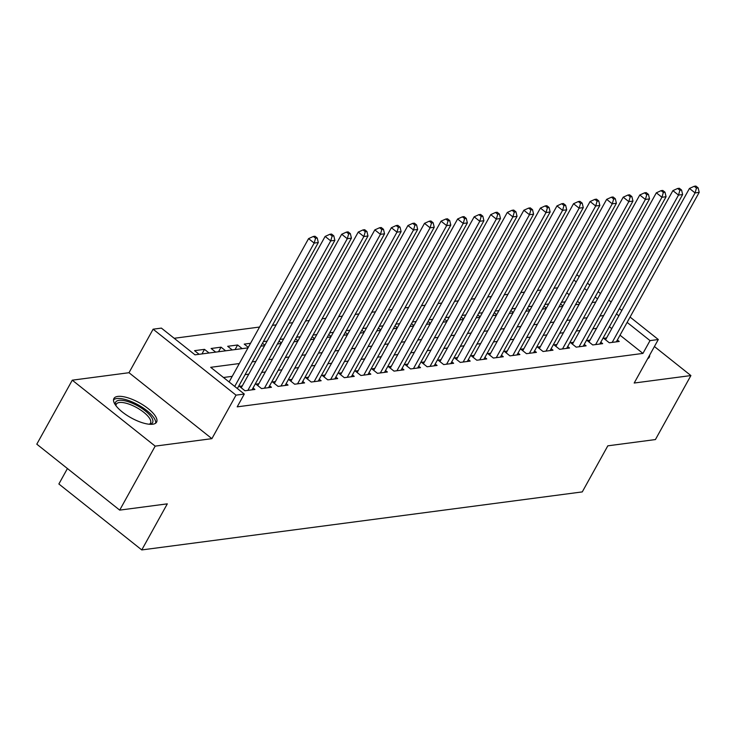 <?xml version="1.0" encoding="UTF-8"?>
<svg xmlns="http://www.w3.org/2000/svg" width="736" height="736" viewBox="0 0 736 736"><rect width="100%" height="100%" fill="white"/><g stroke="black" fill="none" stroke-linecap="round" stroke-linejoin="round"><path stroke-width="1.1" d="M117.778 396.419A24.389 8.584 29 0 0 113.924 398.498A24.389 8.584 29 0 0 126.5 415.04A24.389 8.584 29 0 0 152.729 424.221A24.389 8.584 29 0 0 156.584 422.142A24.389 8.584 29 0 0 144.008 405.6A24.389 8.584 29 0 0 117.778 396.419M67.427 468.547L58.871 483.984L141.772 549.93L582.277 491.906L607.816 445.832L655.426 439.558L690.902 375.562L654.414 346.536M141.772 549.93L167.311 503.847L119.701 510.122L36.8 444.176L72.275 380.181L155.176 446.126L211.894 438.656L236.017 395.14L153.116 329.194L161.396 328.109L195.003 354.844L248.023 347.861M211.894 438.656L128.993 372.71L72.275 380.181M128.993 372.71L153.116 329.194M557.64 287.776L553.932 288.264M541.08 289.956L537.372 290.453M524.52 292.137L520.812 292.634M507.96 294.326L504.252 294.814M491.4 296.507L487.692 296.994M474.84 298.687L471.123 299.175M458.28 300.868L454.563 301.355M441.72 303.048L438.003 303.536M425.16 305.228L421.443 305.716M408.6 307.409L404.883 307.896M392.04 309.589L388.323 310.077M375.48 311.77L371.763 312.257M358.92 313.95L355.203 314.447M342.36 316.14L338.643 316.627M325.8 318.32L322.083 318.808M309.24 320.5L305.523 320.988M292.68 322.681L288.963 323.168M276.12 324.861L272.403 325.349M259.56 327.042L174.193 338.284M119.701 510.122L155.176 446.126M606.593 337.934L603.695 338.321L609.298 342.774L619.234 341.467L617.366 339.986M590.033 340.124L587.135 340.501L592.738 344.954L602.674 343.648L600.806 342.166M573.473 342.304L570.575 342.682L576.178 347.134L586.114 345.828L584.246 344.347M556.913 344.485L554.015 344.862L559.618 349.315L569.554 348.008L567.686 346.527M540.353 346.665L537.455 347.042L543.058 351.504L552.994 350.189L551.126 348.708M523.793 348.846L520.895 349.223L526.498 353.685L536.434 352.369L534.566 350.888M507.233 351.026L504.335 351.403L509.938 355.865L519.874 354.559L518.006 353.068M490.673 353.206L487.775 353.593L493.378 358.046L503.314 356.739L501.446 355.249M474.113 355.387L471.215 355.773L476.818 360.226L486.754 358.92L484.886 357.438M457.553 357.567L454.655 357.954L460.258 362.406L470.194 361.1L468.326 359.619M440.993 359.748L438.095 360.134L443.698 364.587L453.634 363.28L451.766 361.799M424.433 361.928L421.535 362.314L427.138 366.767L437.074 365.461L435.206 363.98M407.873 364.118L404.975 364.495L410.578 368.948L420.514 367.641L418.646 366.16M391.313 366.298L388.415 366.675L394.018 371.128L403.954 369.822L402.086 368.34M374.753 368.478L371.855 368.856L377.458 373.318L387.394 372.002L385.526 370.521M358.193 370.659L355.295 371.036L360.898 375.498L370.834 374.182L368.966 372.701M341.633 372.839L338.735 373.216L344.328 377.678L354.264 376.363L352.406 374.882M325.073 375.02L322.175 375.406L327.768 379.859L337.704 378.552L335.846 377.062M308.513 377.2L305.615 377.586L311.208 382.039L321.144 380.733L319.286 379.242M291.953 379.38L289.055 379.767L294.648 384.22L304.584 382.913L302.726 381.432M275.384 381.561L272.486 381.947L278.088 386.4L288.024 385.094L286.166 383.612M258.824 383.741L255.926 384.128L261.528 388.58L271.464 387.274L269.606 385.793M242.264 385.931L239.366 386.308L244.968 390.761L254.904 389.454L253.046 387.973M201.958 353.924L204.488 349.352L194.552 350.667L199.125 354.301M218.518 351.744L221.048 347.171L211.112 348.487L215.685 352.112M235.078 349.563L237.608 344.991L227.672 346.297L232.245 349.931M250.553 343.289L244.232 344.117L248.299 347.355M267.113 341.108L263.396 341.596M283.673 338.928L279.956 339.416M300.233 336.748L296.516 337.235M316.793 334.567L313.076 335.055M333.353 332.378L329.636 332.874M349.913 330.197L346.196 330.694M366.473 328.017L362.756 328.504M383.033 325.836L379.316 326.324M399.593 323.656L395.876 324.144M416.153 321.476L412.445 321.963M432.713 319.295L429.005 319.783M449.273 317.115L445.565 317.602M465.833 314.934L462.125 315.422M482.393 312.754L478.685 313.242M498.953 310.574L495.245 311.061M515.513 308.384L511.805 308.881M532.073 306.204L528.365 306.7M548.633 304.023L544.925 304.511M579.802 303.195L577.41 301.291M569.149 294.722L566.757 292.818M209.061 352.986L204.488 349.352M225.621 350.805L221.048 347.171M242.181 348.625L237.608 344.991M264.859 345.166L262.467 343.27M281.419 342.985L279.027 341.09M297.979 340.805L295.587 338.91M314.539 338.624L312.147 336.729M331.099 336.444L328.716 334.549M347.659 334.264L345.276 332.359M364.219 332.083L361.836 330.179M380.779 329.903L378.396 327.998M397.339 327.722L394.956 325.818M413.899 325.542L411.516 323.638M430.459 323.352L428.076 321.457M447.019 321.172L444.636 319.277M463.579 318.992L461.196 317.096M480.139 316.811L477.756 314.916M496.699 314.631L494.316 312.736M513.268 312.45L510.876 310.546M529.828 310.27L527.436 308.366M546.388 308.09L543.996 306.185M562.948 305.909L560.556 304.005M565.193 301.843L561.485 302.33M239.32 363.547L210.689 367.319L244.297 394.045L237.204 406.852L642.933 353.409L620.025 335.193M611.763 328.615L609.371 326.71M596.556 328.357L592.839 328.845M579.996 330.538L576.279 331.025M563.436 332.718L559.719 333.206M546.876 334.898L543.159 335.386M530.316 337.079L526.599 337.566M513.756 339.259L510.039 339.747M497.196 341.44L493.479 341.927M480.636 343.62L476.919 344.117M464.076 345.8L460.359 346.297M447.516 347.99L443.799 348.478M430.956 350.17L427.239 350.658M414.396 352.351L410.679 352.838M397.836 354.531L394.119 355.019M381.276 356.712L377.559 357.199M364.706 358.892L360.999 359.38M348.146 361.072L344.439 361.56M331.586 363.253L327.879 363.74M315.026 365.433L311.319 365.921M298.466 367.614L294.759 368.11M281.906 369.803L278.199 370.291M265.346 371.984L261.639 372.471M248.786 374.164L245.079 374.652M232.226 376.344L223.486 377.494M630.071 317.06L658.306 339.517L634.184 383.033L690.902 375.562M658.306 339.517L650.026 340.612L627.118 322.386M642.933 353.409L650.026 340.612M244.297 394.045L236.017 395.14M576.803 274.694L579.195 276.589M587.457 283.167L589.849 285.062M598.11 291.64L600.502 293.544M608.764 300.113L611.156 302.018M619.418 308.586L621.81 310.491M597.549 298.871L595.157 296.967M586.896 290.398L584.504 288.494M576.242 281.916L573.85 280.02M260.866 346.168L264.583 345.672M277.426 343.988L281.143 343.491M293.986 341.798L297.703 341.311M310.546 339.618L314.263 339.13M327.106 337.438L330.823 336.95M343.666 335.257L347.383 334.77M360.226 333.077L363.943 332.589M376.786 330.896L380.503 330.409M393.346 328.716L397.063 328.228M409.906 326.536L413.623 326.048M426.466 324.355L430.183 323.858M443.026 322.175L446.743 321.678M459.586 319.985L463.303 319.498M476.146 317.805L479.863 317.317M492.706 315.624L496.423 315.137M509.266 313.444L512.983 312.956M525.826 311.264L529.543 310.776M542.395 309.083L546.103 308.596M558.955 306.903L562.663 306.415M575.515 304.722L579.223 304.235M592.075 302.542L595.783 302.054M603.649 315.56L599.932 316.048M587.089 317.74L583.372 318.228M570.529 319.921L566.812 320.408M553.969 322.101L550.252 322.589M537.409 324.282L533.692 324.769M520.849 326.462L517.132 326.95M504.289 328.642L500.572 329.13M487.729 330.823L484.012 331.31M471.169 333.003L467.452 333.491M454.609 335.184L450.892 335.68M438.049 337.364L434.332 337.861M421.489 339.554L417.772 340.041M404.929 341.734L401.212 342.222M388.369 343.914L384.652 344.402M371.809 346.095L368.092 346.582M355.249 348.275L351.532 348.763M338.689 350.456L334.972 350.943M322.129 352.636L318.412 353.124M305.569 354.816L301.852 355.304M289 356.997L285.292 357.484M272.44 359.177L268.732 359.674M255.88 361.367L252.172 361.854M618.856 315.818L616.464 313.913M647.68 358.68A24.389 8.584 29 0 0 649.253 357.254A24.389 8.584 29 0 0 649.63 355.157M234.71 386.428L314.171 243.073L318.311 242.53L237.378 388.544M229.108 381.966L308.568 238.62L314.171 243.073L315.578 238.243L317.234 238.022L314.999 236.247L313.343 236.458L315.578 238.243M313.343 236.458L308.568 238.62M318.311 242.53L317.234 238.022M115.653 405.306A21.105 7.424 -151 0 1 118.993 400.338A21.105 7.424 -151 0 1 144.836 410.532A21.105 7.424 -151 0 1 149.886 424.286M149.298 424.24A19.541 6.872 29 0 0 150.503 423.117A19.541 6.872 29 0 0 140.42 409.869A19.541 6.872 29 0 0 119.407 402.509A19.541 6.872 29 0 0 116.316 404.174A19.541 6.872 29 0 0 116.003 405.784M155.646 423.191A24.233 8.528 29 0 0 141.68 406.944A24.233 8.528 29 0 0 116.757 398.553A24.233 8.528 29 0 0 113.528 399.85M648.315 358.294A24.233 8.528 29 0 0 648.379 357.429M247.866 390.384L330.731 240.893L334.871 240.341L252.006 389.841M241.233 387.789L325.128 236.431L330.731 240.893L332.138 236.063L333.794 235.842L331.559 234.066L329.903 234.278L332.138 236.063M329.903 234.278L325.128 236.431M334.871 240.341L333.794 235.842M264.426 388.203L347.291 238.712L351.431 238.16L268.566 387.651M257.793 385.609L341.688 234.25L347.291 238.712L348.698 233.882L350.354 233.662L348.119 231.877L346.463 232.098L348.698 233.882M346.463 232.098L341.688 234.25M351.431 238.16L350.354 233.662M280.986 386.023L363.851 236.532L367.991 235.98L285.126 385.471M274.353 383.428L358.248 232.07L363.851 236.532L365.258 231.702L366.914 231.481L364.679 229.696L363.023 229.917L365.258 231.702M363.023 229.917L358.248 232.07M367.991 235.98L366.914 231.481M297.546 383.842L380.411 234.342L384.551 233.8L301.686 383.29M290.913 381.248L374.817 229.89L380.411 234.342L381.818 229.522L383.474 229.301L381.239 227.516L379.583 227.737L381.818 229.522M379.583 227.737L374.817 229.89M384.551 233.8L383.474 229.301M314.106 381.653L396.971 232.162L401.111 231.619L318.246 381.11M307.473 379.068L391.377 227.709L396.971 232.162L398.378 227.341L400.034 227.12L397.799 225.336L396.143 225.556L398.378 227.341M396.143 225.556L391.377 227.709M401.111 231.619L400.034 227.12M330.666 379.472L413.531 229.982L417.671 229.439L334.806 378.93M324.033 376.887L407.937 225.529L413.531 229.982L414.938 225.161L416.594 224.94L414.359 223.155L412.703 223.376L414.938 225.161M412.703 223.376L407.937 225.529M417.671 229.439L416.594 224.94M347.226 377.292L430.091 227.801L434.231 227.258L351.366 376.749M340.593 374.707L424.497 223.348L430.091 227.801L431.498 222.971L433.154 222.76L430.919 220.975L429.263 221.196L431.498 222.971M429.263 221.196L424.497 223.348M434.231 227.258L433.154 222.76M363.796 375.112L446.66 225.621L450.8 225.078L367.936 374.569M357.153 372.526L441.057 221.168L446.66 225.621L448.058 220.791L449.714 220.579L447.479 218.794L445.823 219.015L448.058 220.791M445.823 219.015L441.057 221.168M450.8 225.078L449.714 220.579M380.356 372.931L463.22 223.44L467.36 222.898L384.496 372.388M373.713 370.337L457.617 218.988L463.22 223.44L464.618 218.61L466.274 218.399L464.039 216.614L462.383 216.835L464.618 218.61M462.383 216.835L457.617 218.988M467.36 222.898L466.274 218.399M396.916 370.751L479.78 221.26L483.92 220.717L401.056 370.208M390.273 368.156L474.177 216.807L479.78 221.26L481.178 216.43L482.834 216.209L480.599 214.434L478.943 214.645L481.178 216.43M478.943 214.645L474.177 216.807M483.92 220.717L482.834 216.209M413.476 368.57L496.34 219.08L500.48 218.537L417.616 368.028M406.833 365.976L490.737 214.627L496.34 219.08L497.738 214.25L499.394 214.029L497.159 212.253L495.503 212.465L497.738 214.25M495.503 212.465L490.737 214.627M500.48 218.537L499.394 214.029M430.036 366.39L512.9 216.899L517.04 216.347L434.176 365.838M423.393 363.796L507.297 212.437L512.9 216.899L514.298 212.069L515.954 211.848L513.719 210.073L512.063 210.284L514.298 212.069M512.063 210.284L507.297 212.437M517.04 216.347L515.954 211.848M446.596 364.21L529.46 214.719L533.6 214.167L450.736 363.658M439.953 361.615L523.857 210.257L529.46 214.719L530.868 209.889L532.524 209.668L530.279 207.883L528.623 208.104L530.868 209.889M528.623 208.104L523.857 210.257M533.6 214.167L532.524 209.668M463.156 362.029L546.02 212.538L550.16 211.986L467.296 361.477M456.513 359.435L540.417 208.076L546.02 212.538L547.428 207.708L549.084 207.488L546.839 205.703L545.183 205.924L547.428 207.708M545.183 205.924L540.417 208.076M550.16 211.986L549.084 207.488M479.716 359.84L562.58 210.349L566.72 209.806L483.856 359.297M473.082 357.254L556.977 205.896L562.58 210.349L563.988 205.528L565.644 205.307L563.399 203.522L561.743 203.743L563.988 205.528M561.743 203.743L556.977 205.896M566.72 209.806L565.644 205.307M496.276 357.659L579.14 208.168L583.28 207.626L500.416 357.116M489.642 355.074L573.537 203.716L579.14 208.168L580.548 203.348L582.204 203.127L579.959 201.342L578.303 201.563L580.548 203.348M578.303 201.563L573.537 203.716M583.28 207.626L582.204 203.127M512.836 355.479L595.7 205.988L599.84 205.445L516.976 354.936M506.202 352.894L590.097 201.535L595.7 205.988L597.108 201.158L598.764 200.946L596.519 199.162L594.863 199.382L597.108 201.158M594.863 199.382L590.097 201.535M599.84 205.445L598.764 200.946M529.396 353.298L612.26 203.808L616.4 203.265L533.536 352.756M522.762 350.713L606.657 199.355L612.26 203.808L613.668 198.978L615.324 198.766L613.079 196.981L611.423 197.202L613.668 198.978M611.423 197.202L606.657 199.355M616.4 203.265L615.324 198.766M545.956 351.118L628.82 201.627L632.96 201.084L550.096 350.575M539.322 348.524L623.217 197.174L628.82 201.627L630.228 196.797L631.884 196.586L629.639 194.801L627.983 195.022L630.228 196.797M627.983 195.022L623.217 197.174M632.96 201.084L631.884 196.586M562.516 348.938L645.38 199.447L649.52 198.904L566.656 348.395M555.882 346.343L639.777 194.994L645.38 199.447L646.788 194.617L648.444 194.396L646.199 192.62L644.543 192.832L646.788 194.617M644.543 192.832L639.777 194.994M649.52 198.904L648.444 194.396M579.076 346.757L661.94 197.266L666.08 196.724L583.216 346.214M572.442 344.163L656.337 192.814L661.94 197.266L663.348 192.436L665.004 192.216L662.759 190.44L661.103 190.652L663.348 192.436M661.103 190.652L656.337 192.814M666.08 196.724L665.004 192.216M595.636 344.577L678.5 195.086L682.64 194.534L599.776 344.034M589.002 341.982L672.897 190.624L678.5 195.086L679.908 190.256L681.564 190.035L679.319 188.26L677.663 188.471L679.908 190.256M677.663 188.471L672.897 190.624M682.64 194.534L681.564 190.035M612.196 342.396L695.06 192.906L699.2 192.354L616.336 341.844M605.562 339.802L689.457 188.444L695.06 192.906L696.468 188.076L698.124 187.855L695.879 186.07L694.223 186.291L696.468 188.076M694.223 186.291L689.457 188.444M699.2 192.354L698.124 187.855"/></g></svg>
